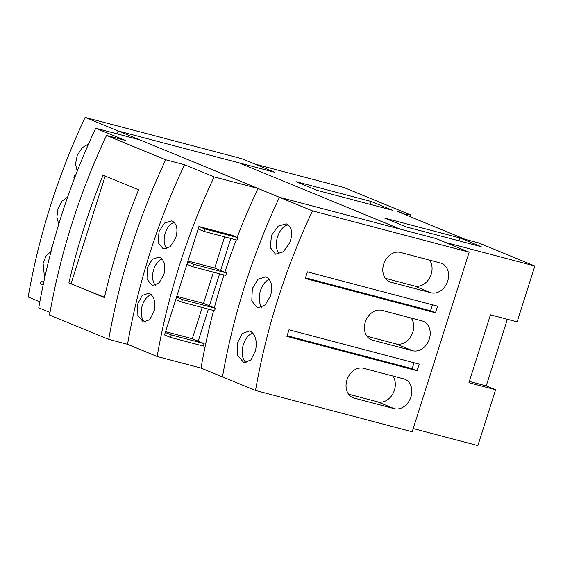 <?xml version="1.0" encoding="UTF-8"?>
<svg xmlns="http://www.w3.org/2000/svg" width="563" height="563" viewBox="0 0 563 563"><rect width="100%" height="100%" fill="white"/><g stroke="black" fill="none" stroke-linecap="round" stroke-linejoin="round"><path stroke-width="0.84" d="M507.354 319.291L486.228 385.887L495.602 389.737L468.923 382.706L490.45 314.837L517.13 321.874L534.85 266.003L445.481 242.442L436.107 238.592L400.096 229.092L238.811 162.791L274.828 172.292L241.78 158.703L85.119 117.4A566.406 447.55 112.3 0 0 50.564 205.594A566.406 447.55 112.3 0 0 28.15 296.997L39.846 301.803M486.228 385.887L469.324 381.425M317.335 190.421L296.025 181.666L371.256 201.498L392.566 210.259L317.335 190.421M371.256 201.498L370.341 204.397M405.972 226.861L384.663 218.099L459.894 237.938L481.203 246.693L405.972 226.861M459.894 237.938L458.979 240.837M413.207 428.549L477.881 445.6L495.602 389.737M534.85 266.003L478.796 242.963L465.46 239.444L397.541 211.526L400.145 212.209L400.033 212.554M404.107 214.229L410.927 215.059L410.378 216.804M400.145 212.209L404.22 213.891M405.36 214.742L405.522 214.229M410.927 215.059L343.979 187.542L254.603 163.974L274.828 172.292L118.167 130.982L238.811 162.791L400.096 229.092L279.445 197.282L436.107 238.592L469.155 252.175L412.186 431.772L255.525 390.462A566.406 447.55 -67.7 0 1 277.932 299.066A566.406 447.55 -67.7 0 1 312.493 210.872L469.155 252.175M85.119 117.4L118.167 130.982A566.406 447.55 112.3 0 0 116.851 133.797A566.406 447.55 -67.7 0 1 118.167 130.982L312.493 210.872M213.616 310.494A566.406 447.55 -67.7 0 0 201.019 368.061L222.476 376.879A566.406 447.55 -67.7 0 1 244.891 285.483A566.406 447.55 -67.7 0 1 279.445 197.282A566.406 447.55 -67.7 0 0 244.891 285.483A566.406 447.55 -67.7 0 0 222.476 376.879L255.525 390.462M392.777 375.985A15.658 12.372 -67.7 0 1 392.671 394.093A15.658 12.372 -67.7 0 1 377.703 401.855L348.574 394.177M411.159 318.046A15.658 12.372 -67.7 0 1 411.046 336.16A15.658 12.372 -67.7 0 1 396.078 343.923L366.956 336.245M429.534 260.113A15.658 12.372 -67.7 0 1 429.428 278.228A15.658 12.372 -67.7 0 1 414.452 285.99L385.331 278.312M414.044 362.755L412.158 368.709L287.116 335.738M432.426 304.822L430.533 310.769L305.491 277.805M279.375 254.047A16.031 9.775 104.8 0 1 277.552 236.805A16.031 9.775 104.8 0 1 288.312 224.897M246.179 362.713A16.031 9.775 104.8 0 1 243.371 344.563A16.031 9.775 104.8 0 1 252.766 332.972M261.844 307.405A16.031 9.775 104.8 0 1 260.458 290.684A16.031 9.775 104.8 0 1 269.262 279.318M394.22 408.647L354.204 398.097A15.658 12.372 -67.7 0 1 352.973 397.689A15.658 12.372 -67.7 0 1 347.188 379.258A15.658 12.372 -67.7 0 1 363.656 368.308L403.671 378.857A15.658 12.372 -67.7 0 1 404.903 379.265A15.658 12.372 -67.7 0 1 410.687 397.696A15.658 12.372 -67.7 0 1 394.22 408.647L377.703 401.855M412.602 350.714L372.586 340.165A15.658 12.372 -67.7 0 1 371.355 339.749A15.658 12.372 -67.7 0 1 365.57 321.325A15.658 12.372 -67.7 0 1 382.038 310.368L422.053 320.924A15.658 12.372 -67.7 0 1 423.277 321.332A15.658 12.372 -67.7 0 1 429.069 339.756A15.658 12.372 -67.7 0 1 412.602 350.714L396.078 343.923M430.976 292.781L390.961 282.232A15.658 12.372 -67.7 0 1 389.73 281.817A15.658 12.372 -67.7 0 1 383.945 263.393A15.658 12.372 -67.7 0 1 400.413 252.435L440.428 262.984A15.658 12.372 -67.7 0 1 441.659 263.4A15.658 12.372 -67.7 0 1 447.444 281.824A15.658 12.372 -67.7 0 1 430.976 292.781L414.452 285.99M417.092 370.735L286.905 336.407L289.002 329.784L419.189 364.113L417.092 370.735L412.158 368.709M435.466 312.803L305.28 278.474L307.384 271.852L437.571 306.181L435.466 312.803L430.533 310.769M289.769 242.702L283.33 251.844L275.539 254.187L270.149 247.417L271.591 235.235L278.185 226.136L286.173 223.842L286.926 224.095C292.028 227.255 292.978 233.455 289.769 242.702M252.323 288.538L258.093 279.206L265.673 276.82L266.426 277.073C271.591 280.233 272.956 286.546 270.5 296.011L264.891 305.378L257.495 307.82L251.788 300.973L252.323 288.538M255.581 350.46L250.824 360.046L243.814 362.593L237.776 355.647L237.41 342.994L242.336 333.451L249.529 330.945L250.275 331.199C255.525 334.394 257.291 340.819 255.581 350.46M44.576 278.368L43.084 263.104L46.236 255.701L51.05 251.443M58.749 224.243L56.863 217.177L57.996 208.648L62.036 201.104L67.623 197.071M77.222 171.18L75.477 164.086L77.265 155.346L82.226 147.703L88.588 143.917M166.831 248.726A14.617 8.909 104.8 0 1 165.255 233.096A14.617 8.909 104.8 0 1 174.241 222.399M104.465 297.257L68.883 282.957A566.406 447.55 -67.7 0 1 103.064 175.199L138.582 189.794A566.406 447.55 112.3 0 0 104.394 297.553L68.883 282.957M105.19 176.071L71.1 283.534M145.17 322.156A14.617 8.909 104.8 0 1 142.319 305.399A14.617 8.909 104.8 0 1 151.334 294.695M155.472 285.371A14.617 8.909 104.8 0 1 153.699 269.522A14.617 8.909 104.8 0 1 162.137 259.001M204.052 231.421L236.967 240.098L237.755 237.614L204.841 228.937L204.052 231.421L198.134 228.986L198.922 226.502L231.836 235.179L237.755 237.614M224.616 236.84L214.714 268.072L187.972 261.021M230.795 238.473L220.633 270.507L226.551 272.935L193.637 264.258L187.718 261.83L198.134 228.986M220.633 270.507L214.714 268.072M193.637 264.258L192.849 266.742L225.763 275.42L226.551 272.935M219.591 273.794L209.429 305.829L215.347 308.264L182.433 299.586L176.515 297.151L186.93 264.307L192.849 266.742M213.412 272.168L203.51 303.394L176.768 296.342M209.429 305.829L203.51 303.394M182.433 299.586L181.645 302.064L214.559 310.748L215.347 308.264M208.38 309.115L198.218 341.15L204.137 343.585L171.229 334.908L165.304 332.473L175.726 299.636L181.645 302.064M202.208 307.489L192.3 338.722L165.564 331.67M198.218 341.15L192.3 338.722M171.229 334.908L170.441 337.392L203.349 346.069L204.137 343.585M175.614 238.269L170.181 246.728L163.284 248.909L158.203 242.702L159.04 231.456L164.607 223.032L171.659 220.893L172.348 221.118C177.035 223.997 178.126 229.718 175.614 238.269M154.185 310.966L149.779 319.693L143.361 322.008L137.879 315.681L137.611 304.154L142.15 295.469L148.731 293.196L149.413 293.422C154.199 296.335 155.789 302.183 154.185 310.966M163.84 274.638L158.914 283.238L152.263 285.483L146.985 279.22L147.267 267.826L152.32 259.269L159.125 257.066L159.815 257.291C164.551 260.176 165.888 265.961 163.84 274.638M204.841 228.937L198.922 226.502M186.93 264.307L187.718 261.83M175.726 299.636L176.515 297.151M170.441 337.392L164.523 334.957L165.304 332.473M74.52 178.168L73.844 177.894L74.633 175.41L75.491 175.635M52.225 246.052L51.437 248.536L51.782 248.677M43.682 282.478L41.015 281.38L43.766 282.105M43.14 285.054L40.233 283.865L41.015 281.38M165.705 159.772L184.516 164.727A566.406 447.55 -67.7 0 0 149.955 252.928A566.406 447.55 -67.7 0 0 127.541 344.324L157.133 356.492A566.406 447.55 -67.7 0 1 179.548 265.089A566.406 447.55 -67.7 0 1 214.109 176.895L257.995 188.464L139.624 139.8L95.738 128.23L125.331 140.398L106.52 135.437A566.406 447.55 112.3 0 0 49.551 315.034L108.736 339.362A566.406 447.55 -67.7 0 1 165.705 159.772L106.52 135.437M184.516 164.727L214.109 176.895M127.541 344.324L108.736 339.362M214.32 307.841A566.406 447.55 -67.7 0 1 223.434 276.658A566.406 447.55 -67.7 0 1 223.975 274.948M224.855 272.239A566.406 447.55 -67.7 0 1 236.207 239.901M237.171 237.375A566.406 447.55 -67.7 0 1 257.995 188.464M201.019 368.061L157.133 356.492M75.449 175.747L74.633 175.41M79.017 202.539L81.558 195.445M58.327 272.668L58.848 270.486M67.581 237.966L69.172 232.646M95.738 128.23A566.406 447.55 -67.7 0 0 61.177 216.431A566.406 447.55 -67.7 0 0 38.763 307.827L50.008 312.451M351.812 397.112L354.204 398.097M370.194 339.179L372.586 340.165M388.569 281.247L390.961 282.232"/></g></svg>
